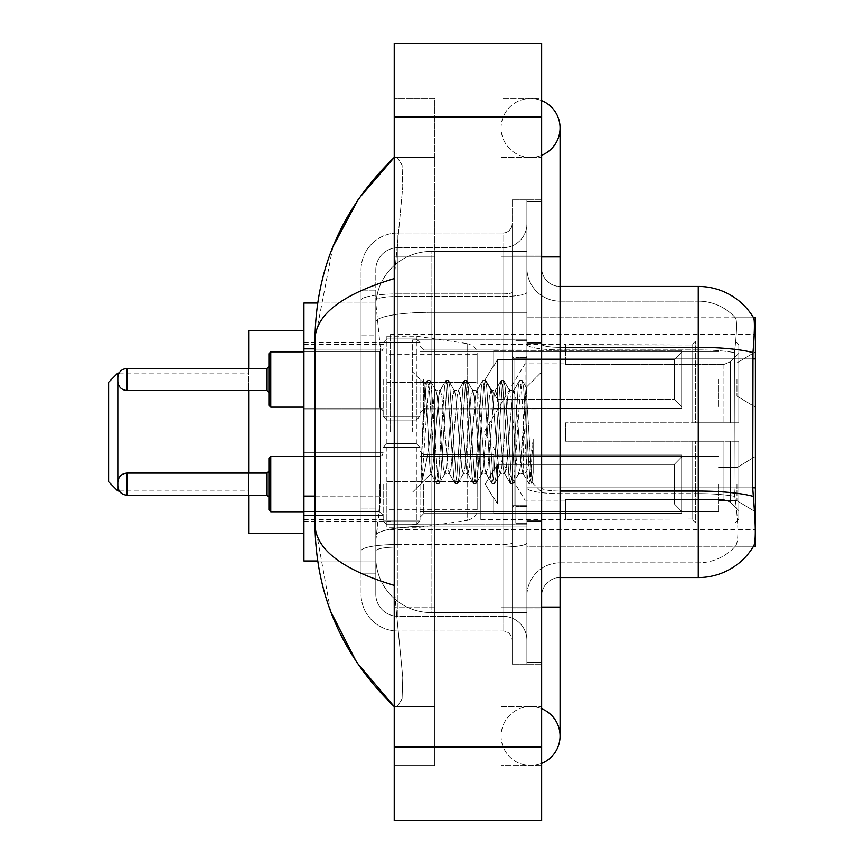<?xml version="1.0" encoding="UTF-8"?>
<svg xmlns="http://www.w3.org/2000/svg" width="864" height="864" viewBox="0 0 864 864"><rect width="100%" height="100%" fill="white"/><g stroke="black" fill="none" stroke-linecap="round" stroke-linejoin="round"><path stroke-width="0.65" stroke-dasharray="4.32 3.24" d="M755.384 432L755.384 334.336L755.384 432M390.539 432L390.539 334.336L390.539 432M755.384 379.48L755.384 407.128L755.384 379.48M736.96 379.48L736.96 396.068L736.96 379.48M755.384 484.142L755.384 511.79L755.384 484.142M736.96 484.142L736.96 500.731L736.96 484.142M383.173 379.48L383.173 416.34L383.173 379.48M303.934 379.48L303.934 408.964L303.934 379.48M383.173 484.142L383.173 521.003L383.173 484.142M303.934 484.142L303.934 515.506L303.934 484.142M420.023 379.48L420.023 416.34L420.023 379.48M420.023 484.142L420.023 521.003L420.023 484.142M718.535 379.48L718.535 407.128L718.535 379.48M718.535 484.142L718.535 511.79L718.535 484.142M314.993 496.109L380.419 496.109L380.052 505.71L376.024 538.877L380.419 496.109L380.419 348.7L380.419 496.109L303.934 496.109L303.934 560.984L375.926 560.984L375.797 557.302A55.274 55.274 0 0 0 431.082 612.576L526.9 612.576L526.9 312.325L526.9 612.576L431.082 612.576L526.9 612.576L431.082 612.576L431.082 526.079A55.274 9.601 180 0 0 376.466 534.19A55.274 9.601 180 0 1 431.082 526.079L526.9 526.079L526.9 251.424L526.9 526.079L431.082 526.079L431.082 312.325L526.9 312.325L526.9 251.424L526.9 312.325L431.082 312.325L431.082 251.424L526.9 251.424L431.082 251.424A55.274 55.274 0 0 0 375.872 303.772L380.419 348.7L375.872 303.772A55.274 55.274 0 0 1 431.082 251.424L526.9 251.424L431.082 251.424A55.274 55.274 0 0 0 375.797 306.698L375.797 321.926L375.797 306.698A55.274 55.274 0 0 1 431.082 251.424L431.082 612.576A55.274 55.274 0 0 1 375.797 557.302L375.797 546.059L375.926 560.984L317.682 560.984M376.024 538.877L375.797 546.059L376.024 538.877M755.384 487.858L755.384 546.242L526.9 546.242L526.9 317.758L526.9 546.242L753.57 546.242L735.35 546.242L735.826 545.692L735.35 546.242L753.57 546.242L753.894 545.692C755.752 540.853 755.752 526.91 753.894 503.863L752.717 487.858L526.9 487.858L755.384 487.858L755.384 358.873L526.9 358.873L752.717 358.873L752.717 487.858L734.054 487.858L734.454 352.609C736.83 332.586 737.197 321.041 735.545 317.984L735.545 317.984A49.756 49.756 0 0 0 698.263 301.169A49.756 49.756 0 0 1 735.545 317.984C737.197 321.008 736.83 332.543 734.454 352.609L734.054 487.858L734.746 496.39L734.054 487.858L752.717 487.858M303.934 432L303.934 533.347L303.934 432M755.384 358.873L755.384 317.758L526.9 317.758L753.71 317.984C754.823 320.987 754.574 332.521 752.976 352.609L752.717 358.873L734.054 358.873L752.717 358.873M317.682 303.016L375.926 303.016L303.934 303.016L303.934 496.109M530.582 706.558A29.484 29.484 0 0 0 501.098 736.042A29.484 29.484 0 0 0 541.642 763.366A29.484 29.484 0 0 1 530.582 765.526A29.484 29.484 0 0 0 541.642 763.366A29.484 29.484 0 0 1 501.098 736.042A29.484 29.484 0 0 1 541.642 708.707A29.484 29.484 0 0 0 530.582 706.558A29.484 29.484 0 0 1 560.066 736.042A29.484 29.484 0 0 0 530.582 706.558M530.582 157.442A29.484 29.484 0 0 1 501.098 127.958A29.484 29.484 0 0 1 541.642 100.634A29.484 29.484 0 0 0 530.582 98.474A29.484 29.484 0 0 1 541.642 100.634A29.484 29.484 0 0 0 501.098 127.958A29.484 29.484 0 0 0 541.642 155.293A29.484 29.484 0 0 1 530.582 157.442A29.484 29.484 0 0 0 560.066 127.958A29.484 29.484 0 0 1 530.582 157.442M541.642 607.057L501.098 607.057L541.642 607.057L526.9 607.057L526.9 662.332L526.9 201.668L526.9 607.057L541.642 607.057L501.098 607.057L501.098 256.943L501.098 765.526L541.642 765.526L541.642 201.668L541.642 765.526L501.098 765.526L501.098 98.474L541.642 98.474L541.642 607.057L541.642 98.474L501.098 98.474L501.098 706.558L501.098 607.057L560.066 607.057L530.582 607.057L560.066 607.057L560.066 736.042M541.642 256.943L501.098 256.943L560.066 256.943L501.098 256.943L530.582 256.943L501.098 256.943L501.098 157.442L501.098 256.943L560.066 256.943L560.066 607.057M526.9 432L526.9 339.865L526.9 432M412.657 432L412.657 339.865L412.657 432M375.797 538.877L375.797 557.302A55.274 55.274 0 0 0 431.082 612.576A55.274 55.274 0 0 1 375.797 557.302L375.797 538.877M332.932 246.737L314.993 339.498L314.993 524.502L330.696 611.507M394.222 43.2L541.642 43.2L541.642 820.8L394.222 820.8L394.222 43.2M394.222 256.943L394.222 607.057L394.222 98.474L394.222 256.943L434.765 256.943L434.765 765.526L394.222 765.526L394.222 607.057L394.222 765.526L434.765 765.526L434.765 98.474L394.222 98.474L434.765 98.474L434.765 607.057L434.765 256.943L394.222 256.943M526.9 662.332L541.642 662.332L526.9 662.332M526.9 201.668L541.642 201.668L526.9 201.668M501.098 706.558L541.642 706.558L501.098 706.558M501.098 157.442L541.642 157.442L501.098 157.442M434.765 706.558L434.765 607.057L434.765 706.558L394.222 706.558L397.17 706.558L402.062 699.041L402.764 677.43L395.896 607.057L402.764 677.387L402.062 699.008L397.17 706.558L434.765 706.558M314.993 339.498C315.576 314.69 341.993 294.386 394.222 278.597L402.764 186.613L402.062 164.992L397.17 157.442L394.222 157.442L397.17 157.442L402.062 164.959L402.764 186.57L394.222 278.597L394.222 585.403L395.896 607.057L394.222 585.403C342.112 569.689 315.695 549.396 314.993 524.502M434.765 157.442L397.17 157.442L434.765 157.442M394.222 278.597L394.222 585.403M541.642 432L541.642 342.63L541.642 432M515.84 432L515.84 523.206L515.84 432M735.826 503.863C738.547 526.921 738.547 540.864 735.826 545.692A49.756 49.756 0 0 1 698.263 562.831L560.066 562.831L560.066 503.863L560.066 577.573L560.066 491.065L560.066 562.831L698.263 562.831A49.756 49.756 0 0 0 735.826 545.692C738.547 540.886 738.547 526.943 735.826 503.863L734.746 496.39L735.826 503.863M526.9 503.863L526.9 344.142L526.9 503.863M560.066 577.573A18.425 18.425 0 0 0 541.642 595.998L541.642 487.868L541.642 595.998A18.425 18.425 0 0 1 560.066 577.573L698.263 577.573A64.498 64.498 0 0 0 753.894 545.692M526.9 268.002L526.9 344.142L526.9 268.002A33.167 33.167 0 0 0 560.066 301.169A33.167 33.167 0 0 1 526.9 268.002A33.167 33.167 0 0 0 560.066 301.169L560.066 493.625A33.167 5.756 0 0 1 526.9 487.868A33.167 5.756 0 0 0 560.066 493.625L560.066 301.169L698.263 301.169L560.066 301.169M526.9 608.893L526.9 199.822L526.9 664.178L526.9 608.893L541.642 608.893L541.642 664.178L541.642 199.822L541.642 608.893L512.158 608.893L512.158 199.822L512.158 664.178L512.158 608.893L526.9 608.893M753.57 317.758A64.498 64.498 0 0 1 753.71 317.984A64.498 64.498 0 0 0 753.57 317.758L735.35 317.758L753.57 317.758M541.642 487.868L541.642 268.002L541.642 487.868A18.425 3.197 0 0 0 560.066 491.065L560.066 347.339L560.066 491.065A18.425 3.197 -0 0 1 541.642 487.868M541.642 664.178L526.9 664.178L541.642 664.178M541.642 199.822L526.9 199.822L541.642 199.822M752.976 352.609A64.498 11.2 180 0 0 698.263 347.339L698.263 286.427L560.066 286.427A18.425 18.425 0 0 1 541.642 268.002A18.425 18.425 0 0 0 560.066 286.427L560.066 347.339L560.066 286.427A18.425 18.425 0 0 1 541.642 268.002M526.9 595.998A33.167 33.167 0 0 1 560.066 562.831A33.167 33.167 0 0 0 526.9 595.998A33.167 33.167 0 0 1 560.066 562.831M375.797 573.88L361.055 573.88L361.055 509.004L361.055 573.88L375.797 573.88L375.797 509.004L375.797 573.88M375.797 269.849A22.108 22.108 0 0 1 397.915 247.73A22.108 22.108 0 0 0 375.797 269.849L375.797 300.305L375.797 269.849A22.108 22.108 0 0 1 397.915 247.73L397.915 616.27A22.108 22.108 0 0 1 375.797 594.151L375.797 300.305L375.797 594.151A22.108 22.108 0 0 0 397.915 616.27L502.945 616.27L502.945 557.302L502.945 631.012L502.945 544.504L502.945 616.27L397.915 616.27L397.915 547.063L502.945 547.063L502.945 557.302L502.945 547.063A23.954 4.158 0 0 0 526.9 542.905L526.9 292.302L526.9 542.905A23.954 4.158 0 0 1 502.945 547.063L502.945 296.46L502.945 547.063L397.915 547.063L397.915 247.73L502.945 247.73A23.954 23.954 0 0 0 526.9 223.776L526.9 292.302L526.9 223.776A23.954 23.954 0 0 1 502.945 247.73L502.945 296.46L502.945 247.73A23.954 23.954 0 0 0 526.9 223.776M361.055 557.302L361.055 594.151L361.055 557.302M397.915 631.012A36.85 36.85 0 0 1 361.055 594.151A36.85 36.85 0 0 0 397.915 631.012L502.945 631.012A9.212 9.212 0 0 1 512.158 640.224L512.158 223.776L512.158 640.224A9.212 9.212 0 0 0 502.945 631.012L397.915 631.012M512.158 432L512.158 524.135L512.158 432M512.158 199.822L526.9 199.822L512.158 199.822M512.158 664.178L526.9 664.178L512.158 664.178M361.055 269.849A36.85 36.85 0 0 1 397.915 232.988L397.915 544.504L397.915 232.988A36.85 36.85 0 0 0 361.055 269.849L361.055 550.897L361.055 269.849A36.85 36.85 0 0 1 397.915 232.988L502.945 232.988A9.212 9.212 0 0 0 512.158 223.776A9.212 9.212 0 0 1 502.945 232.988L502.945 544.504L502.945 232.988A9.212 9.212 0 0 0 512.158 223.776M397.915 232.988L502.945 232.988M361.055 335.794L361.055 509.004L361.055 290.12L361.055 335.794L375.797 335.794L375.797 509.004L375.797 290.12L375.797 335.794L361.055 335.794M397.915 247.73L502.945 247.73M526.9 640.224A23.954 23.954 0 0 0 502.945 616.27A23.954 23.954 0 0 1 526.9 640.224A23.954 23.954 0 0 0 502.945 616.27M375.797 290.12L361.055 290.12L375.797 290.12M428.155 432L425.023 384.577L422.312 432L421.103 483.203C424.051 474.962 427.378 457.888 431.082 432L434.149 395.928L435.683 390.344L434.149 395.928L431.082 432L430.834 473.569L436.525 483.365L435.305 476.712L429.16 387.288L427.626 380.376L426.092 387.288L423.014 432L421.103 463.104L421.103 483.203C424.051 474.962 427.378 457.888 431.082 432L431.082 473.656C430.067 472.025 429.095 458.136 428.155 432L425.023 384.577L421.103 463.104L426.092 387.288L427.313 380.635L429.926 380.376L428.393 387.288L422.248 476.712L421.103 483.203L422.248 476.712L428.393 387.288L430.24 380.635L427.626 380.376L429.16 387.288L435.305 476.712L436.838 483.624L431.082 473.656C430.067 472.025 429.095 458.136 428.155 432M444.895 432L441.828 395.928L440.294 390.344L438.761 395.928L435.683 432C434.149 457.304 432.616 471.193 431.082 473.656L412.657 492.08L431.082 473.656C432.616 471.193 434.149 457.304 435.683 432L438.761 395.928L439.906 390.679L445.738 380.635L444.517 387.288L438.372 476.712L436.838 483.624L439.139 483.624L437.605 476.712L431.46 387.288L430.24 380.635L436.072 390.679L440.294 390.344L445.738 380.635L444.517 387.288L438.372 476.712L436.838 483.624L439.139 483.624L437.605 476.712L431.46 387.288L430.24 380.635L435.683 390.344L440.294 390.344L441.828 395.928L447.973 468.072L449.118 473.321L447.973 468.072L444.895 432M440.294 432L437.216 395.928L436.072 390.679L437.216 395.928L443.362 468.072L444.895 473.656L443.362 468.072L440.294 432M463.32 432L460.253 395.928L458.33 390.679L457.186 395.928L451.04 468.072L449.118 473.321L454.95 483.365L453.73 476.712L447.584 387.288L445.738 380.635L448.351 380.376L446.818 387.288L440.672 476.712L439.139 483.624L445.284 473.321L449.507 473.656L454.95 483.365L453.73 476.712L447.584 387.288L446.051 380.376L448.351 380.376L446.818 387.288L440.672 476.712L439.452 483.365L444.895 473.656L449.507 473.656L451.04 468.072L457.186 395.928L458.33 390.679L464.162 380.635L462.942 387.288L456.797 476.712L454.95 483.365L457.564 483.624L456.03 476.712L449.885 387.288L448.351 380.376L454.496 390.679L452.574 395.928L446.429 468.072L445.284 473.321L446.429 468.072L452.574 395.928L454.108 390.344L458.719 390.344L464.162 380.635L462.942 387.288L456.797 476.712L455.263 483.624L457.564 483.624L456.03 476.712L449.885 387.288L448.664 380.635L454.108 390.344L458.719 390.344L460.253 395.928L466.398 468.072L467.543 473.321L466.398 468.072L463.32 432M458.719 432L455.652 395.928L454.496 390.679L455.652 395.928L461.786 468.072L463.32 473.656L461.786 468.072L458.719 432M481.756 432L478.678 395.928L476.755 390.679L475.61 395.928L469.465 468.072L467.543 473.321L473.375 483.365L472.154 476.712L466.009 387.288L464.162 380.635L466.776 380.376L465.242 387.288L459.097 476.712L457.564 483.624L463.709 473.321L467.932 473.656L473.375 483.365L472.154 476.712L466.009 387.288L464.476 380.376L466.776 380.376L465.242 387.288L459.097 476.712L457.877 483.365L463.32 473.656L467.932 473.656L469.465 468.072L475.61 395.928L476.755 390.679L482.587 380.635L481.367 387.288L475.222 476.712L473.375 483.365L475.988 483.624L474.455 476.712L468.32 387.288L466.776 380.376L472.921 390.679L470.999 395.928L464.864 468.072L463.709 473.321L464.864 468.072L470.999 395.928L472.543 390.344L477.144 390.344L482.587 380.635L481.367 387.288L475.222 476.712L473.688 483.624L475.988 483.624L474.455 476.712L468.32 387.288L467.089 380.635L472.543 390.344L477.144 390.344L478.678 395.928L484.823 468.072L485.968 473.321L484.823 468.072L481.756 432M477.144 432L474.077 395.928L472.921 390.679L474.077 395.928L480.211 468.072L481.756 473.656L480.211 468.072L477.144 432M500.18 432L497.102 395.928L495.191 390.679L494.035 395.928L487.89 468.072L485.968 473.321L491.8 483.365L490.579 476.712L484.434 387.288L482.587 380.635L485.212 380.376L483.667 387.288L477.533 476.712L475.988 483.624L482.134 473.321L486.356 473.656L491.8 483.365L490.579 476.712L484.434 387.288L482.9 380.376L485.212 380.376L483.667 387.288L477.533 476.712L476.302 483.365L481.756 473.656L486.356 473.656L487.89 468.072L494.035 395.928L495.191 390.679L501.012 380.635L499.792 387.288L493.657 476.712L491.8 483.365L494.424 483.624L492.88 476.712L486.745 387.288L485.212 380.376L491.346 390.679L489.434 395.928L483.289 468.072L482.134 473.321L483.289 468.072L489.434 395.928L490.968 390.344L495.569 390.344L501.012 380.635L499.792 387.288L493.657 476.712L492.113 483.624L494.424 483.624L492.88 476.712L486.745 387.288L485.525 380.635L490.968 390.344L495.569 390.344L497.102 395.928L503.248 468.072L504.403 473.321L503.248 468.072L500.18 432M495.569 432L492.502 395.928L491.346 390.679L492.502 395.928L498.647 468.072L500.18 473.656L498.647 468.072L495.569 432M518.605 432L515.538 395.928L513.616 390.679L512.46 395.928L506.326 468.072L504.403 473.321L510.235 483.365L509.004 476.712L502.87 387.288L501.012 380.635L503.636 380.376L502.103 387.288L495.958 476.712L494.424 483.624L500.569 473.321L504.781 473.656L510.235 483.365L509.004 476.712L502.87 387.288L501.325 380.376L503.636 380.376L502.103 387.288L495.958 476.712L494.737 483.365L500.18 473.656L504.781 473.656L506.326 468.072L512.46 395.928L513.616 390.679L519.448 380.635L518.216 387.288L512.082 476.712L510.235 483.365L512.849 483.624L511.315 476.712L505.17 387.288L503.636 380.376L509.782 390.679L507.859 395.928L501.714 468.072L500.569 473.321L501.714 468.072L507.859 395.928L509.393 390.344L513.994 390.344L519.448 380.635L518.216 387.288L512.082 476.712L510.548 483.624L512.849 483.624L511.315 476.712L505.17 387.288L503.95 380.635L509.393 390.344L513.994 390.344L515.538 395.928L518.605 432C520.139 457.304 521.672 471.193 523.206 473.656L523.206 432L520.139 468.072L518.605 473.656L517.072 468.072L510.926 395.928L509.782 390.679L510.926 395.928L513.994 432L513.994 505.71L513.994 358.29L513.994 505.71L513.994 358.29L513.994 432L517.072 468.072L518.605 473.656L523.206 473.656L528.66 483.365L527.429 476.712L521.294 387.288L519.761 380.376L522.061 380.376L520.528 387.288L514.382 476.712L512.849 483.624L518.605 473.656L523.206 473.656L523.206 432L526.133 387.428L531.976 482.414L533.185 472.781L533.185 439.301C530.15 463.73 526.824 475.189 523.206 473.656L528.66 483.365L527.429 476.712L521.294 387.288L519.761 380.376L522.061 380.376L520.528 387.288L514.382 476.712L513.162 483.365L518.994 473.321L520.139 468.072L526.133 387.428L531.976 482.414L533.185 472.781L531.587 483.365L529.74 476.712L523.595 387.288L522.061 380.376L523.595 387.288L529.74 476.712L531.587 483.365L533.185 472.781L533.185 439.301L530.507 476.712L528.66 483.365L531.274 483.624L528.973 483.624L530.507 476.712L533.185 439.301C530.15 463.73 526.824 475.189 523.206 473.656C521.672 471.193 520.139 457.304 518.605 432M268.92 484.142L268.92 509.944L268.92 458.352L268.92 509.944L268.92 458.352L268.92 509.944L268.92 458.352L268.92 509.944L268.92 458.352L268.92 509.944L268.92 471.247L268.92 509.944L270.767 511.79L270.767 456.505L270.767 511.79L270.767 456.505L270.767 511.79L270.767 456.505L270.767 511.79L270.767 456.505L270.767 511.79L270.767 456.505L270.767 511.79L270.767 456.505L268.92 458.352L268.92 484.142M117.828 484.142L117.828 485.989L117.828 484.142M497.416 503.885L497.416 484.142L497.416 503.885L493.733 497.513L497.416 503.885L674.309 503.885L674.309 464.411L497.416 464.411L497.416 484.142L497.416 464.411L493.733 470.783L497.416 464.411L674.309 464.411L674.309 503.885L681.674 511.402L681.674 455.026L681.674 484.142L681.674 456.894L674.309 464.411L681.674 456.894L681.674 455.026L493.733 455.026L681.674 455.026L681.674 513.27L681.674 511.402L674.309 503.885L497.416 503.885L497.416 484.142L497.416 503.885L493.733 497.513L493.733 513.27L681.674 513.27L681.674 484.142L681.674 513.27L493.733 513.27L493.733 497.513L497.416 503.885L674.309 503.885L674.309 464.411L497.416 464.411L497.416 484.142L497.416 464.411L493.733 470.783L493.733 454.669L493.733 470.783L497.416 464.411L674.309 464.411L674.309 503.885L681.674 511.402L681.674 455.026L681.674 484.142L681.674 456.894L674.309 464.411L681.674 456.894L681.674 455.026L493.733 455.026L681.674 455.026L681.674 513.27L681.674 511.402L674.309 503.885L497.416 503.885L497.416 484.142L497.416 503.885L493.733 497.513L493.733 513.27L681.674 513.27L681.674 484.142L681.674 513.27L493.733 513.27L493.733 497.513L497.416 503.885L674.309 503.885L674.309 464.411L497.416 464.411L497.416 484.142L497.416 464.411L493.733 470.783L493.733 454.669L493.733 470.783L497.416 464.411L674.309 464.411L674.309 503.885L681.674 511.402L681.674 455.026L681.674 484.142L681.674 456.894L674.309 464.411L681.674 456.894L681.674 455.026L493.733 455.026L681.674 455.026L681.674 513.27L681.674 511.402L674.309 503.885L497.416 503.885L497.416 484.142L497.416 503.885L493.733 497.513L493.733 513.27L681.674 513.27L681.674 484.142L681.674 513.27L493.733 513.27L493.733 497.513L497.416 503.885L674.309 503.885L674.309 464.411L497.416 464.411L497.416 484.142L497.416 464.411L493.733 470.783L493.733 454.669L493.733 470.783L497.416 464.411L674.309 464.411L674.309 503.885L681.674 511.402L681.674 455.026L681.674 484.142L681.674 456.894L674.309 464.411L681.674 456.894L681.674 455.026L493.733 455.026L681.674 455.026L681.674 513.27L681.674 511.402L674.309 503.885L497.416 503.885L497.416 484.142L497.416 503.885L493.733 497.513L493.733 513.27L681.674 513.27L681.674 484.142L681.674 513.27L493.733 513.27L493.733 497.513L497.416 503.885L674.309 503.885L674.309 464.411L497.416 464.411L497.416 484.142L497.416 464.411L493.733 470.783L493.733 454.669L493.733 470.783L497.416 464.411L674.309 464.411L674.309 503.885L681.674 511.402L681.674 455.026L681.674 484.142L681.674 456.894L674.309 464.411L681.674 456.894L681.674 455.026L493.733 455.026L681.674 455.026L681.674 513.27L681.674 511.402L674.309 503.885L497.416 503.885L497.416 484.142L497.416 503.885L493.733 497.513L493.733 513.27L681.674 513.27L681.674 484.142L681.674 513.27L493.733 513.27L493.733 497.513L497.416 503.885L674.309 503.885L674.309 464.411L497.416 464.411L497.416 484.142L497.416 464.411L493.733 470.783L493.733 454.669L493.733 470.783L497.416 464.411L674.309 464.411L674.309 503.885L681.674 511.402L681.674 455.026L681.674 484.142L681.674 456.894L674.309 464.411L681.674 456.894L681.674 455.026L493.733 455.026L681.674 455.026L681.674 513.27L681.674 511.402L674.309 503.885L497.416 503.885M493.733 497.513L493.733 513.27L681.674 513.27L681.674 484.142L681.674 513.27L493.733 513.626L493.733 497.513M493.733 455.026L493.733 470.783L493.733 455.026M268.92 379.48L268.92 405.281L268.92 353.689L268.92 405.281L268.92 353.689L268.92 405.281L268.92 353.689L268.92 379.48L268.92 366.584L267.084 368.431L267.084 390.539L267.084 368.431L267.084 390.539L267.084 368.431L267.084 390.539L267.084 379.48L267.084 390.539L268.92 392.386L268.92 379.48L268.92 392.386L267.084 390.539L268.92 392.386M117.828 379.48L117.828 381.326L117.828 379.48M681.674 406.739L674.309 399.222L497.416 399.222L674.309 399.222L674.309 359.748L497.416 359.748L497.416 399.222L497.416 359.748L493.733 366.12L497.416 359.748L674.309 359.748L674.309 399.222L681.674 406.739L681.674 350.363L681.674 408.607L681.674 379.48L681.674 408.607L493.733 408.607L681.674 408.607L681.674 406.739L674.309 399.222L497.416 399.222L493.733 392.85L497.416 399.222L674.309 399.222L674.309 359.748L681.674 352.231L674.309 359.748L497.416 359.748L497.416 399.222L497.416 359.748L493.733 366.12L493.733 350.363L681.674 350.363L493.733 350.006L493.733 366.12L497.416 359.748L674.309 359.748L674.309 399.222L681.674 406.739L681.674 350.363L681.674 408.607L681.674 379.48L681.674 408.607L493.733 408.964L493.733 392.85L493.733 408.607L681.674 408.607L681.674 406.739L674.309 399.222L497.416 399.222L493.733 392.85L497.416 399.222L674.309 399.222L674.309 359.748L681.674 352.231L674.309 359.748L497.416 359.748L497.416 399.222L497.416 359.748L493.733 366.12L493.733 350.363L681.674 350.363L493.733 350.006L493.733 366.12L497.416 359.748L674.309 359.748L674.309 399.222L681.674 406.739L681.674 350.363L681.674 408.607L681.674 379.48L681.674 408.607L493.733 408.964L493.733 392.85L493.733 408.607L681.674 408.607L681.674 406.739L674.309 399.222L497.416 399.222L493.733 392.85L497.416 399.222L674.309 399.222L674.309 359.748L681.674 352.231L674.309 359.748L497.416 359.748L497.416 399.222L497.416 359.748L493.733 366.12L493.733 350.363L681.674 350.363L493.733 350.006L493.733 366.12L497.416 359.748L674.309 359.748L674.309 399.222L681.674 406.739L681.674 350.363L681.674 408.607L681.674 379.48L681.674 408.607L493.733 408.964L493.733 392.85L493.733 408.607L681.674 408.607L681.674 406.739M493.733 366.12L493.733 350.363L681.674 350.363L493.733 350.006L493.733 366.12M493.733 408.607L493.733 392.85L497.416 399.222L493.733 392.85L493.733 408.607M681.674 379.48L681.674 350.363L681.674 352.231L674.309 359.748L681.674 352.231L681.674 379.48M108.616 481.756L108.616 382.244M117.828 490.968L117.828 373.032M248.659 533.347L248.659 330.653M525.053 432L525.053 358.29L525.053 432M565.596 422.788L565.596 432L565.596 422.788L723.935 422.788L565.596 422.788L692.734 422.788L692.734 344.034L692.734 422.788L695.682 422.788L695.682 341.075L695.682 422.788L565.596 422.788L565.596 441.212L692.734 441.212L692.734 519.037L692.734 441.212L565.596 441.212L565.596 422.788M565.596 364.446L723.935 364.446L565.596 364.446L565.596 344.477L692.734 344.963L692.734 344.034L692.734 344.963L565.596 344.963L565.596 364.446M480.827 432L480.827 519.523L480.827 432M692.734 519.037L565.596 519.523L692.734 519.037L692.734 519.966L695.682 522.925L735.113 522.925L738.806 519.221L738.806 441.212L738.806 519.221L735.113 522.925L735.113 441.212L735.113 522.925L695.682 522.925L695.682 441.212L695.682 522.925L692.734 519.966L692.734 441.212L692.734 519.037M385.009 432L385.009 519.523L385.009 432M248.659 473.094L248.659 495.202M695.682 441.212L735.113 441.212L695.682 441.212M695.682 341.075L692.734 344.034L695.682 341.075L735.113 341.075L735.113 422.788L735.113 341.075L695.682 341.075M695.682 422.788L735.113 422.788L695.682 422.788M738.806 441.212L735.113 441.212L738.806 441.212L738.806 519.221L738.806 510.7L730.447 502.276L723.935 499.554L730.447 502.276L738.806 510.7L738.806 441.212L730.447 441.212L738.806 441.212M735.113 422.788L738.806 422.788L738.806 344.779L738.806 422.788L735.113 422.788M738.806 344.779L735.113 341.075L738.806 344.779L738.806 422.788L738.806 344.779M730.447 361.724L738.806 353.3L730.447 361.724L723.935 364.446L730.447 361.724L730.447 422.788L738.806 422.788L723.935 422.788L730.447 422.788L730.447 361.724M723.935 441.212L565.596 441.212L565.596 432L565.596 441.212L723.935 441.212L723.935 499.554L565.596 499.554L723.935 499.554L723.935 441.212M248.659 368.431L248.659 390.539M565.596 499.554L565.596 519.037L565.596 499.554M416.34 481.756L416.34 336.182L416.34 382.244L386.856 382.244L386.856 336.182L386.856 527.818L386.856 481.756L477.144 481.756L477.144 509.393L477.144 354.607L477.144 382.255L386.856 382.244L386.856 509.393L386.856 481.756L477.144 481.745L477.144 509.414C477.436 514.447 474.282 518.098 467.683 520.355L467.683 481.756M467.683 382.244L467.683 343.645C474.282 345.902 477.436 349.553 477.144 354.586L477.144 382.244L416.34 382.244M377.244 319.745A55.274 9.601 180 0 1 431.082 312.325A55.274 9.601 180 0 0 377.244 319.745M375.797 306.698A55.274 55.274 0 0 1 431.082 251.424L431.082 526.079A55.274 9.601 0 0 0 375.797 535.669A55.274 9.601 180 0 1 431.082 526.079L431.082 251.424A55.274 55.274 0 0 0 375.872 303.772M375.797 557.302A55.274 55.274 0 0 0 431.082 612.576A55.274 55.274 0 0 1 375.797 557.302M314.993 348.7L303.934 348.7M394.222 116.91L541.642 116.91M394.222 747.09L541.642 747.09M434.765 607.057L394.222 607.057L434.765 607.057M434.765 256.943L395.896 256.943L434.765 256.943M431.082 526.079L526.9 526.079L431.082 526.079M431.082 312.325L526.9 312.325L431.082 312.325A55.274 9.601 180 0 0 375.797 321.926A55.274 9.601 0 0 1 431.082 312.325M560.066 347.339A18.425 3.197 0 0 1 541.642 344.142A18.425 3.197 0 0 0 560.066 347.339L698.263 347.339L698.263 562.831L698.263 301.169A49.756 49.756 0 0 1 735.545 317.984A49.756 49.756 0 0 0 698.263 301.169L698.263 349.898A49.756 8.64 180 0 1 734.454 352.609A49.756 8.64 180 0 0 698.263 349.898L698.263 493.625A49.756 8.64 180 0 1 734.746 496.39A49.756 8.64 180 0 0 698.263 493.625L698.263 577.573M753.181 496.39A64.498 11.2 180 0 0 698.263 491.065L560.066 491.065M541.642 255.107L526.9 255.107L541.642 255.107M698.263 349.898L560.066 349.898A33.167 5.756 0 0 1 526.9 344.142A33.167 5.756 0 0 0 560.066 349.898L698.263 349.898M698.263 493.625L560.066 493.625L698.263 493.625M397.915 544.504A36.85 6.404 180 0 0 361.055 550.897A36.85 6.404 180 0 1 397.915 544.504L502.945 544.504A9.212 1.598 0 0 0 512.158 542.905A9.212 1.598 0 0 1 502.945 544.504L397.915 544.504M512.158 255.107L526.9 255.107L512.158 255.107M397.915 293.9L502.945 293.9A9.212 1.598 0 0 0 512.158 292.302A9.212 1.598 0 0 1 502.945 293.9L397.915 293.9A36.85 6.404 180 0 0 361.055 300.305A36.85 6.404 180 0 1 397.915 293.9M397.915 296.46L502.945 296.46A23.954 4.158 0 0 0 526.9 292.302A23.954 4.158 0 0 1 502.945 296.46L397.915 296.46A22.108 3.845 180 0 0 375.797 300.305A22.108 3.845 180 0 1 397.915 296.46M397.915 547.063A22.108 3.845 180 0 0 375.797 550.897A22.108 3.845 180 0 1 397.915 547.063M397.915 616.27A22.108 22.108 0 0 1 375.797 594.151M375.797 509.004L361.055 509.004L375.797 509.004M267.084 495.202L127.04 495.202C121.5 494.705 118.422 491.638 117.828 485.989C118.422 491.638 121.5 494.705 127.04 495.202L267.084 495.202L127.04 495.202C121.5 494.705 118.422 491.638 117.828 485.989C118.422 491.638 121.5 494.705 127.04 495.202L267.084 495.202L127.04 495.202L127.04 473.094L127.04 495.202L127.04 473.094L127.04 495.202L127.04 473.094L127.04 495.202L127.04 473.094L127.04 495.202L127.04 473.094L127.04 484.142L127.04 473.094L267.084 473.094L267.084 495.202L267.084 473.094L267.084 495.202L267.084 473.094L267.084 495.202L267.084 473.094L267.084 495.202L267.084 473.094L267.084 495.202L267.084 473.094L267.084 495.202L268.92 497.048M423.706 484.142L423.706 513.626L423.706 484.142M416.34 484.142L416.34 524.686L416.34 484.142M386.856 484.142L386.856 524.686L386.856 484.142M379.48 484.142L379.48 511.79L379.48 484.142M268.92 405.281L270.767 407.128L379.48 407.128L379.48 379.48L379.48 407.128L270.767 407.128L268.92 405.281L270.767 407.128L270.767 351.842L270.767 407.128L270.767 351.842L270.767 407.128L270.767 351.842L270.767 379.48L270.767 351.842L379.48 351.842L379.48 407.128L379.48 351.842L379.48 407.128L379.48 351.842L379.48 407.128L379.48 351.842L382.072 350.784L383.173 348.16L382.072 350.784L379.48 351.842L382.072 350.784L383.173 348.16L382.072 350.784L379.48 351.842L270.767 351.842L268.92 353.689L270.767 351.842L379.48 351.842L303.934 351.842M117.828 381.326C118.422 386.975 121.5 390.042 127.04 390.539L267.084 390.539L127.04 390.539C121.5 390.042 118.422 386.975 117.828 381.326C118.422 386.975 121.5 390.042 127.04 390.539L127.04 368.431L127.04 390.539L127.04 368.431L127.04 390.539L127.04 368.431L127.04 379.48L127.04 368.431L267.084 368.431L268.92 366.584L267.084 368.431L127.04 368.431C121.5 368.928 118.422 371.995 117.828 377.644C118.422 371.995 121.5 368.928 127.04 368.431L267.084 368.431M423.706 379.48L423.706 408.964L423.706 379.48M416.34 379.48L416.34 420.023L416.34 379.48M386.856 379.48L386.856 420.023L386.856 379.48M723.935 364.446L723.935 422.788L723.935 364.446M730.447 441.212L730.447 502.276L730.447 441.212M386.856 336.182L416.34 336.182L467.683 343.645L467.683 520.355L416.34 527.818L386.856 527.818M390.539 334.336L755.384 334.336M736.96 362.902L755.384 351.842L736.96 362.902L755.384 351.842L736.96 362.902L718.535 362.902L736.96 362.902M736.96 467.564L755.384 456.505L736.96 467.564L755.384 456.505L736.96 467.564L755.384 456.505L736.96 467.564L718.535 467.564L736.96 467.564M303.934 350.006L383.173 350.006L303.934 350.006M303.934 452.779L383.173 452.779L303.934 452.779M383.173 342.63L420.023 342.63L383.173 342.63L420.023 342.63L383.173 342.63L386.856 338.947L416.34 338.947L420.023 342.63L416.34 338.947L420.023 342.63L416.34 338.947L386.856 338.947L383.173 342.63L386.856 338.947L416.34 338.947L386.856 338.947L383.173 342.63M383.173 447.293L420.023 447.293L383.173 447.293L420.023 447.293L383.173 447.293L420.023 447.293L383.173 447.293L386.856 443.61L416.34 443.61L420.023 447.293L416.34 443.61L420.023 447.293L416.34 443.61L420.023 447.293L416.34 443.61L386.856 443.61L383.173 447.293L386.856 443.61L416.34 443.61L386.856 443.61L383.173 447.293L386.856 443.61L416.34 443.61L386.856 443.61L383.173 447.293M420.023 351.842L718.535 351.842L420.023 351.842M420.023 456.505L718.535 456.505L420.023 456.505M303.934 342.63L390.539 342.63M303.934 521.37L390.539 521.37M718.535 500.731L736.96 500.731L755.384 511.79L736.96 500.731L755.384 511.79L736.96 500.731L755.384 511.79L736.96 500.731L718.535 500.731M718.535 396.068L736.96 396.068L755.384 407.128L736.96 396.068L755.384 407.128L736.96 396.068L718.535 396.068M420.023 511.79L718.535 511.79L420.023 511.79M420.023 407.128L718.535 407.128L420.023 407.128M383.173 521.003L420.023 521.003L383.173 521.003L420.023 521.003L383.173 521.003L420.023 521.003L383.173 521.003L386.856 524.686L416.34 524.686L420.023 521.003L416.34 524.686L420.023 521.003L416.34 524.686L420.023 521.003L416.34 524.686L386.856 524.686L383.173 521.003L386.856 524.686L416.34 524.686L386.856 524.686L383.173 521.003L386.856 524.686L416.34 524.686L386.856 524.686L383.173 521.003M383.173 416.34L420.023 416.34L383.173 416.34L420.023 416.34L383.173 416.34L386.856 420.023L416.34 420.023L420.023 416.34L416.34 420.023L420.023 416.34L416.34 420.023L386.856 420.023L383.173 416.34L386.856 420.023L416.34 420.023L386.856 420.023L383.173 416.34M303.934 515.506L383.173 515.506L303.934 515.506M303.934 408.964L383.173 408.964L303.934 408.964M390.539 529.664L755.384 529.664M501.098 607.057L501.098 736.042L501.098 607.057M501.098 256.943L501.098 127.958L501.098 256.943M560.066 256.943L560.066 127.958M412.657 339.865L526.9 339.865L412.657 339.865M412.657 524.135L526.9 524.135L412.657 524.135M526.9 342.63L541.642 342.63L526.9 342.63M515.84 523.206L526.9 523.206L515.84 523.206M526.9 357.372L515.84 357.372L526.9 357.372M526.9 506.628L515.84 506.628L526.9 506.628M515.84 340.794L526.9 340.794L515.84 340.794M526.9 521.37L541.642 521.37L526.9 521.37M512.158 358.29L526.9 358.29L512.158 358.29M512.158 505.71L526.9 505.71L512.158 505.71M526.9 520.452L541.642 520.452L526.9 520.452M525.053 358.29L526.9 356.454L525.053 358.29L513.994 358.29L512.158 356.454L513.994 358.29L525.053 358.29M513.994 505.71L525.053 505.71L526.9 507.546L525.053 505.71L513.994 505.71L512.158 507.546L513.994 505.71M425.239 384.502L412.657 371.92L425.239 384.502M526.133 387.428L541.642 371.92L526.133 387.428M531.976 482.414L541.642 492.08L531.976 482.414M526.9 343.548L541.642 343.548L526.9 343.548M526.36 387.504L522.374 380.635L526.36 387.504M532.17 482.35L531.587 483.365L532.17 482.35M425.023 384.577L427.313 380.635L425.023 384.577M117.828 482.306C118.422 476.658 121.5 473.591 127.04 473.094L267.084 473.094L127.04 473.094C121.5 473.591 118.422 476.658 117.828 482.306C118.422 476.658 121.5 473.591 127.04 473.094C121.5 473.591 118.422 476.658 117.828 482.306C118.422 476.658 121.5 473.591 127.04 473.094L267.084 473.094L268.92 471.247M423.706 513.626L420.023 517.32L423.706 513.626L493.733 513.626L423.706 513.626L420.023 517.32L423.706 513.626L493.733 513.626L423.706 513.626L420.023 517.32L423.706 513.626L493.733 513.626L423.706 513.626M303.934 511.79L379.48 511.79L383.173 515.473L379.48 511.79L383.173 515.473L379.48 511.79L383.173 515.473L379.48 511.79L270.767 511.79L379.48 511.79L270.767 511.79L268.92 509.944L270.767 511.79L379.48 511.79L270.767 511.79L268.92 509.944L270.767 511.79M270.767 456.505L379.48 456.505L382.072 455.447L383.173 452.822L382.072 455.447L379.48 456.505L382.072 455.447L383.173 452.822L382.072 455.447L379.48 456.505L382.072 455.447L383.173 452.822L382.072 455.447L379.48 456.505L270.767 456.505L268.92 458.352L270.767 456.505L379.48 456.505L270.767 456.505L268.92 458.352L270.767 456.505L379.48 456.505L303.934 456.505M485.233 484.142L493.733 498.28L485.233 484.142L493.733 470.016L485.233 484.142L493.733 498.28L485.233 484.142L493.733 470.016L485.233 484.142L493.733 498.28L485.233 484.142L493.733 470.016L485.233 484.142M423.706 454.669L493.733 454.669L423.706 454.669L420.023 450.976L423.706 454.669L493.733 454.669L423.706 454.669L420.023 450.976L423.706 454.669L493.733 454.669L423.706 454.669L420.023 450.976L423.706 454.669M127.04 473.094L267.084 473.094M127.04 495.202C121.5 494.705 118.422 491.638 117.828 485.989M423.706 350.006L420.023 346.313L423.706 350.006L493.733 350.006L423.706 350.006L420.023 346.313L423.706 350.006L493.733 350.006L423.706 350.006M485.233 379.48L493.733 365.353L485.233 379.48L493.733 393.617L485.233 379.48L493.733 365.353L485.233 379.48L493.733 393.617L485.233 379.48M423.706 408.964L493.733 408.964L423.706 408.964L420.023 412.657L423.706 408.964L493.733 408.964L423.706 408.964L420.023 412.657L423.706 408.964M303.934 407.128L379.48 407.128L383.173 410.81L379.48 407.128L383.173 410.81L379.48 407.128L270.767 407.128M127.04 390.539L267.084 390.539M127.04 368.431C121.5 368.928 118.422 371.995 117.828 377.644M270.767 351.842L268.92 353.689M119.286 490.968L248.659 490.968M565.596 500.18L525.053 500.18L484.088 432L525.053 363.82L565.596 363.82M480.827 519.523L565.596 519.523M385.009 501.098L480.827 501.098M303.934 519.523L385.009 519.523M303.934 344.477L385.009 344.477M385.009 362.902L480.827 362.902M480.827 344.477L565.596 344.477M119.059 373.032L248.659 373.032M477.144 354.607L386.856 354.607M477.144 509.393L386.856 509.393"/><path stroke-width="1.3" d="M755.384 487.858L752.717 487.858L753.894 503.863C755.752 526.943 755.752 540.886 753.894 545.692L753.57 546.242L755.384 546.242L755.384 317.758L753.71 317.984A64.498 64.498 0 0 0 698.263 286.427A64.498 64.498 0 0 1 753.57 317.758A64.498 64.498 0 0 0 698.263 286.427L560.066 286.427M317.682 303.016L303.934 303.016L303.934 560.984L317.682 560.984M541.642 607.057L560.066 607.057L560.066 127.958A29.484 29.484 0 0 1 541.642 155.293A29.484 29.484 0 0 0 541.642 100.634A29.484 29.484 0 0 1 560.066 127.958A29.484 29.484 0 0 0 541.642 100.634A29.484 29.484 0 0 1 560.066 127.958M541.642 763.366A29.484 29.484 0 0 0 541.642 708.707A29.484 29.484 0 0 1 541.642 763.366A29.484 29.484 0 0 0 560.066 736.042A29.484 29.484 0 0 1 541.642 763.366M394.222 278.597C342.112 294.311 315.695 314.604 314.993 339.498L314.993 524.502C315.576 549.31 341.993 569.614 394.222 585.403M394.222 820.8L541.642 820.8L541.642 43.2L394.222 43.2L394.222 820.8M314.993 339.498C315.781 268.639 342.187 207.954 394.222 157.442L358.463 199.001L332.932 246.737M330.696 611.507L356.692 662.375L394.222 706.558C342.187 656.046 315.781 595.361 314.993 524.502M753.894 545.692A64.498 64.498 0 0 1 698.263 577.573L560.066 577.573M752.717 487.858L752.976 352.609C754.574 332.564 754.823 321.03 753.71 317.984A64.498 64.498 0 0 0 698.263 286.427L698.263 347.339L560.066 347.339M117.828 484.142L117.828 485.989L117.828 484.142M270.767 511.79L268.92 509.944L268.92 458.352L270.767 456.505L270.767 511.79L303.934 511.79M117.828 379.48L117.828 381.326L117.828 379.48M268.92 379.48L268.92 405.281L268.92 353.689L268.92 379.48L268.92 366.584L267.084 368.431L267.084 390.539L268.92 392.386M117.828 490.968L117.828 373.032L108.616 382.244L108.616 481.756L117.828 490.968L119.286 490.968M248.659 390.539L248.659 473.094M248.659 495.202L248.659 533.347L303.934 533.347M303.934 330.653L248.659 330.653L248.659 368.431M755.384 358.873L752.717 358.873M314.993 348.7L303.934 348.7M314.993 496.109L303.934 496.109M541.642 256.943L560.066 256.943M394.222 747.09L541.642 747.09M394.222 116.91L541.642 116.91M698.263 577.573L698.263 347.339A64.498 11.2 180 0 1 752.976 352.609M753.181 496.39A64.498 11.2 180 0 0 698.263 491.065L560.066 491.065M117.828 482.306C118.422 476.658 121.5 473.591 127.04 473.094L127.04 495.202L267.084 495.202L267.084 473.094L268.92 471.247M303.934 351.842L270.767 351.842L270.767 407.128L268.92 405.281M267.084 368.431L127.04 368.431L127.04 390.539C121.5 390.042 118.422 386.975 117.828 381.326M560.066 607.057L560.066 736.042M394.222 157.442L387.817 163.631M394.222 706.558L387.817 700.369M267.084 495.202L268.92 497.048M127.04 473.094L267.084 473.094M270.767 456.505L303.934 456.505M127.04 495.202C121.5 494.705 118.422 491.638 117.828 485.989M127.04 390.539L267.084 390.539M270.767 407.128L303.934 407.128M127.04 368.431C121.5 368.928 118.422 371.995 117.828 377.644M270.767 351.842L268.92 353.689M117.828 373.032L119.059 373.032"/></g></svg>
